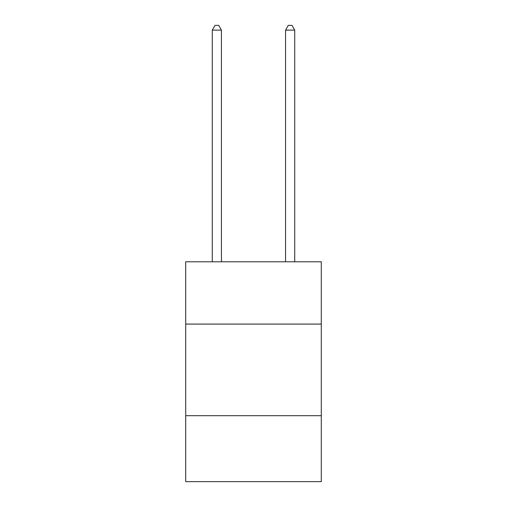 <?xml version="1.0" encoding="UTF-8"?>
<svg xmlns="http://www.w3.org/2000/svg" width="507" height="507" viewBox="0 0 507 507"><rect width="100%" height="100%" fill="white"/><g stroke="black" fill="none" stroke-linecap="round" stroke-linejoin="round"><path stroke-width="0.76" d="M321.292 324.081L321.292 261.783L185.708 261.783L185.708 324.081L321.292 324.081L321.292 481.65L185.708 481.65L185.708 324.081M321.292 415.689L185.708 415.689M221.439 261.783L221.439 30.116L212.275 30.116L212.275 261.783M212.275 30.116L215.025 25.35L218.688 25.35L221.439 30.116M294.725 261.783L294.725 30.116L285.561 30.116L285.561 261.783M285.561 30.116L288.312 25.35L291.975 25.35L294.725 30.116"/></g></svg>
